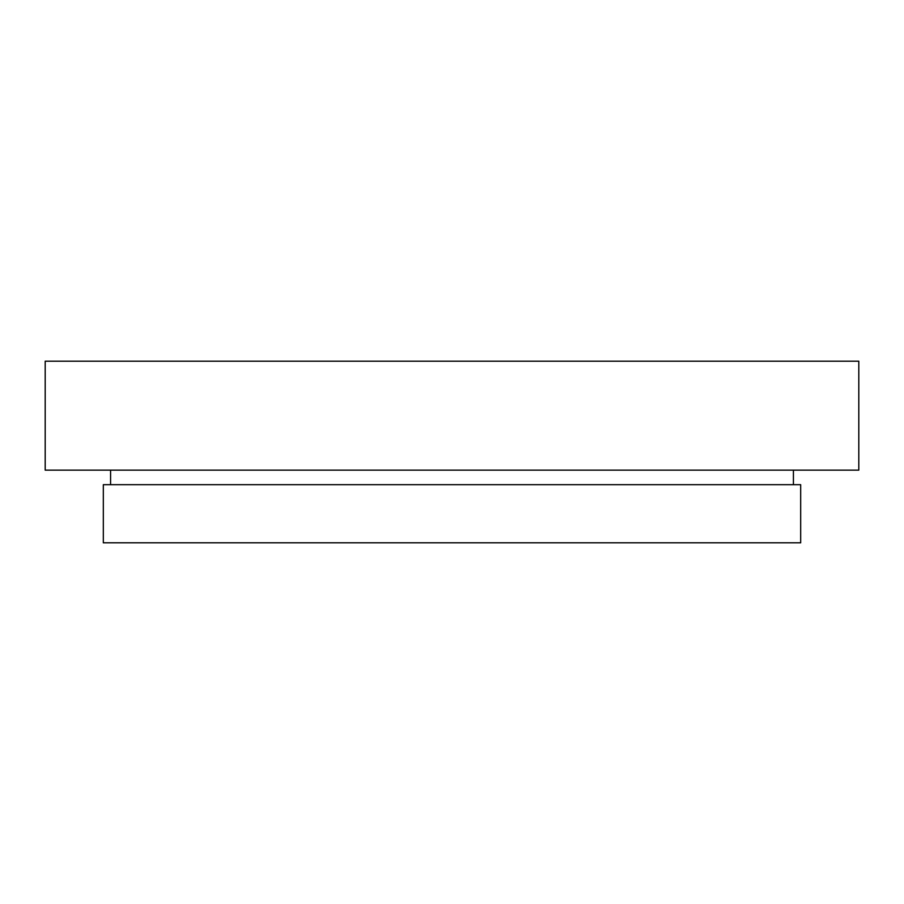<?xml version="1.0" encoding="UTF-8"?>
<svg xmlns="http://www.w3.org/2000/svg" width="904" height="904" viewBox="0 0 904 904"><rect width="100%" height="100%" fill="white"/><g stroke="black" fill="none" stroke-linecap="round" stroke-linejoin="round"><path stroke-width="1.36" d="M858.8 361.193L45.2 361.193L45.2 470.159L858.8 470.159L858.8 361.193M800.684 484.691L103.316 484.691L103.316 542.807L800.684 542.807L800.684 484.691M793.418 470.159L793.418 484.691M110.582 470.159L110.582 484.691"/></g></svg>
